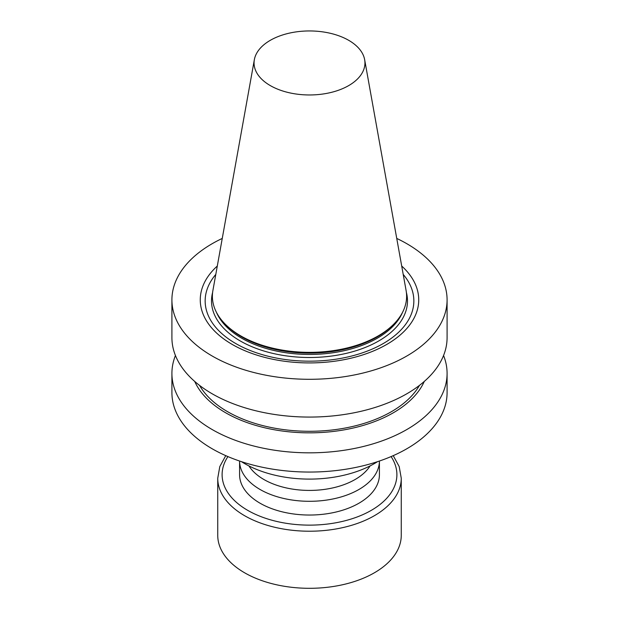 <?xml version="1.0" encoding="UTF-8"?>
<svg xmlns="http://www.w3.org/2000/svg" width="619" height="619" viewBox="0 0 619 619"><rect width="100%" height="100%" fill="white"/><g stroke="black" fill="none" stroke-linecap="round" stroke-linejoin="round"><path stroke-width="0.93" d="M270.302 85.592A55.439 32.01 0 0 0 333.332 91.86A55.439 32.01 0 0 0 364.645 59.656A55.439 32.01 0 0 0 309.5 30.95A55.439 32.01 0 0 0 254.355 59.656A55.439 32.01 0 0 0 270.302 85.592M254.355 59.656L212.905 290.504A97.113 56.066 0 0 0 225.123 324.047A97.113 56.066 0 0 0 240.83 335.931A97.113 56.066 0 0 0 393.877 324.047A97.113 56.066 0 0 0 406.095 290.504L364.645 59.656M225.123 324.047L226.268 325.199A95.806 55.308 0 0 0 241.758 336.929A95.806 55.308 0 0 0 392.732 325.199L393.877 324.047M215.791 274.426A104.348 60.244 0 0 0 235.715 343.522A104.348 60.244 0 0 0 370.17 349.944A104.348 60.244 0 0 0 403.209 274.426M217.3 266.031A109.238 63.068 0 0 0 232.257 344.45A109.238 63.068 0 0 0 377.822 349.062A109.238 63.068 0 0 0 401.7 266.031M222.252 238.431A137.588 79.441 0 0 0 171.912 299.859A137.588 79.441 0 0 0 212.209 356.026A137.588 79.441 0 0 0 362.154 373.249A137.588 79.441 0 0 0 447.088 299.859A137.588 79.441 0 0 0 396.748 238.431M171.912 299.859L171.912 337.634A137.588 79.441 0 0 0 212.209 393.808A137.588 79.441 0 0 0 362.154 411.024A137.588 79.441 0 0 0 447.088 337.634L447.088 299.859M199.542 385.389A115.792 66.852 0 0 0 227.622 411.705A115.792 66.852 0 0 0 419.458 385.389M194.73 381.451A118.492 68.415 0 0 0 225.711 412.803A118.492 68.415 0 0 0 340.76 430.422A118.492 68.415 0 0 0 424.27 381.451M175.44 355.515A137.588 79.441 0 0 0 171.912 373.389A137.588 79.441 0 0 0 212.209 429.563A137.588 79.441 0 0 0 362.154 446.779A137.588 79.441 0 0 0 447.088 373.389A137.588 79.441 0 0 0 443.56 355.515M171.912 373.389L171.912 392.616A137.588 79.441 0 0 0 212.209 448.79A137.588 79.441 0 0 0 362.154 466.006A137.588 79.441 0 0 0 447.088 392.616L447.088 373.389M241.433 461.65A91.759 52.979 0 0 0 244.613 463.585A91.759 52.979 0 0 0 377.567 461.65M248.915 465.914A64.453 37.21 0 0 0 263.926 479.524A64.453 37.21 0 0 0 355.074 479.524A64.453 37.21 0 0 0 370.085 465.914M260.065 489.482A69.916 40.367 0 0 0 336.179 498.249A69.916 40.367 0 0 0 379.416 461.039L379.416 474.672A69.916 40.367 0 0 1 336.256 511.967A69.916 40.367 0 0 1 260.065 503.216A69.916 40.367 0 0 1 239.584 474.672L239.584 461.039A69.916 40.367 0 0 0 260.065 489.482M225.757 455.646L219.791 466.594L217.741 478.247L217.741 535.327A91.759 52.979 0 0 0 244.613 572.792A91.759 52.979 0 0 0 344.613 584.274A91.759 52.979 0 0 0 401.259 535.327L401.259 478.247L399.209 466.594L393.243 455.646M216.526 312.479A95.806 55.308 0 0 0 241.758 338.253A95.806 55.308 0 0 0 335.134 352.435A95.806 55.308 0 0 0 402.474 312.479M212.611 292.478A97.988 56.569 0 0 0 240.211 340.93A97.988 56.569 0 0 0 353.673 351.422A97.988 56.569 0 0 0 406.389 292.478M227.916 456.582A87.395 50.456 0 0 0 247.708 510.35A87.395 50.456 0 0 0 357.101 516.989A87.395 50.456 0 0 0 391.084 456.582M217.741 478.247A91.759 52.979 0 0 0 244.613 515.704A91.759 52.979 0 0 0 344.613 527.187A91.759 52.979 0 0 0 401.259 478.247"/></g></svg>

